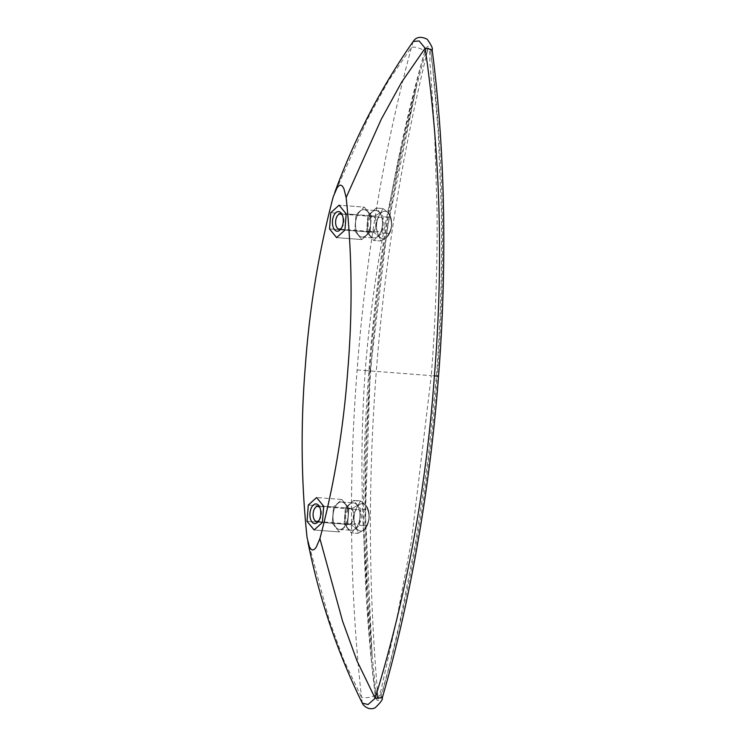 <?xml version="1.0" encoding="UTF-8"?>
<svg xmlns="http://www.w3.org/2000/svg" width="746" height="746" viewBox="0 0 746 746"><rect width="100%" height="100%" fill="white"/><g stroke="black" fill="none" stroke-linecap="round" stroke-linejoin="round"><path stroke-width="0.56" stroke-dasharray="3.73 2.8" d="M369.652 370.893L365.279 454.668L364.841 538.043L368.272 620.402L371.508 660.975L374.865 690.945L378.008 698.993L382.353 691.477L390.261 662.383L399.688 622.798L415.709 541.95L428.027 459.489L436.457 376.031C440.727 319.969 442.35 264.168 441.315 208.619L438.033 129.133L432.512 65.937C431.169 60.165 432.26 50.831 428.101 47.94C423.551 50.159 423.206 59.549 420.986 65.051L405.871 126.661L390.456 204.702C380.936 259.44 373.998 314.831 369.652 370.893L370.697 370.976L370.221 370.939L387.463 227.679L416.044 88.41L424.297 57.06L428.101 47.94M432.158 49.814L430.862 51.521C443.87 156.753 445.977 264.942 437.193 376.096L438.536 376.198M333.313 196.543L367.937 118.288L388.228 81.267L411.522 47.147C383.742 150.114 365.615 257.715 357.138 369.932C348.345 482.13 349.799 591.224 361.493 697.23C366.081 698.191 370.669 697.575 375.247 695.403C376.758 702.061 378.772 702.21 381.281 695.869C410.235 593.872 428.875 487.278 437.193 376.096M375.247 695.403C362.239 590.179 360.131 481.991 368.916 370.837C377.243 259.645 395.874 153.051 424.828 51.054C427.346 44.723 429.351 44.872 430.862 51.521M362.295 703.124L361.493 697.23L343.692 659.958L329.312 620.262L307.063 537.633M378.008 698.993L380.973 690.479L396.322 621.399L411.466 540.747L431.272 375.639L376.301 371.405C367.899 480.89 368.487 589.862 378.063 698.312M436.457 376.031L431.272 375.639C435.645 319.931 437.566 264.429 437.044 209.15L434.526 129.981L430.321 66.832C429.211 61.209 431.029 51.008 427.887 49.264M377.998 697.65L375.602 689.08L372.161 655.743L365.447 514.432L370.221 370.939L365.232 370.557C362.397 410.822 361.39 451.078 362.202 491.325L363.069 524.317L366.845 593.49L372.161 655.743L367.023 576.238L365.764 528.42C365.064 476.125 366.706 423.635 370.697 370.976C374.781 318.253 381.169 266.08 389.869 214.447L398.457 167.402L416.044 88.41L399.483 155.895L383.677 231.717C375.098 277.587 368.944 323.867 365.232 370.557M413.2 41.459L411.522 47.147C416.193 46.905 420.632 48.21 424.828 51.054M381.281 695.869L382.297 697.762M381.262 212.806A13.745 7.525 -85.6 0 0 377.075 231.316A13.745 7.525 -85.6 0 0 386.941 237.116A13.745 7.525 -85.6 0 0 387.659 236.389A13.745 7.525 -85.6 0 0 389.365 214.205A13.745 7.525 -85.6 0 0 381.262 212.806A13.745 7.525 -85.6 0 0 377.075 231.316A13.745 7.525 -85.6 0 0 386.941 237.116A13.745 7.525 -85.6 0 0 387.659 236.389A13.745 7.525 -85.6 0 0 389.365 214.205A13.745 7.525 -85.6 0 0 381.262 212.806M371.396 215.827L346.172 213.888L371.396 215.827L364.328 207.127L339.104 205.187L364.328 207.127L356.019 214.643L330.786 212.703L356.019 214.643L354.77 230.859L329.536 228.919L354.77 230.859L361.838 239.559L336.605 237.62L361.838 239.559L370.147 232.043L344.922 230.104L370.147 232.043L371.396 215.827L364.328 207.127L356.019 214.643L354.77 230.859L361.838 239.559L370.147 232.043L371.396 215.827M360.243 211.183A13.745 7.525 -85.6 0 0 355.562 226.336A13.745 7.525 -85.6 0 0 362.024 237.051A13.745 7.525 -85.6 0 0 365.922 235.503A13.745 7.525 -85.6 0 0 370.603 220.35A13.745 7.525 -85.6 0 0 364.132 209.635A13.745 7.525 -85.6 0 0 360.243 211.183A13.745 7.525 -85.6 0 0 355.562 226.336A13.745 7.525 -85.6 0 0 362.024 237.051A13.745 7.525 -85.6 0 0 365.922 235.503A13.745 7.525 -85.6 0 0 370.603 220.35A13.745 7.525 -85.6 0 0 364.132 209.635A13.745 7.525 -85.6 0 0 360.243 211.183M372.095 212.097A13.745 7.525 -85.6 0 0 367.414 227.241A13.745 7.525 -85.6 0 0 373.877 237.955A13.745 7.525 -85.6 0 0 377.774 236.407A13.745 7.525 -85.6 0 0 382.456 221.264A13.745 7.525 -85.6 0 0 375.984 210.549A13.745 7.525 -85.6 0 0 372.095 212.097A13.745 7.525 -85.6 0 0 367.414 227.241A13.745 7.525 -85.6 0 0 373.877 237.955A13.745 7.525 -85.6 0 0 377.774 236.407A13.745 7.525 -85.6 0 0 382.456 221.264A13.745 7.525 -85.6 0 0 375.984 210.549A13.745 7.525 -85.6 0 0 372.095 212.097M367.862 215.557L366.622 231.773L373.681 240.473L381.999 232.957L383.248 216.741L376.18 208.041L367.862 215.557L366.622 231.773L373.681 240.473L381.999 232.957L383.248 216.741L376.18 208.041L367.862 215.557L374.697 216.079C376.916 221.693 376.497 227.092 373.448 232.295C378.436 235.4 380.796 238.3 380.516 240.995L373.681 240.473L380.516 240.995L386.698 237.396L388.769 233.946L388.834 233.479L381.999 232.957L388.834 233.479C391.883 228.276 392.293 222.868 390.074 217.263L383.248 216.741L390.074 217.263L390.083 216.788L388.33 212.778L383.015 208.563L376.18 208.041L383.015 208.563L380.88 212.479L374.697 216.079L367.862 215.557M373.448 232.295L366.622 231.773L373.448 232.295C378.436 235.4 380.796 238.3 380.516 240.995L386.698 237.396L388.834 233.479C391.883 228.276 392.293 222.868 390.074 217.263L388.573 213.067L383.015 208.563L380.88 212.479L374.697 216.079C376.916 221.693 376.497 227.092 373.448 232.295M358.77 505.163A13.745 7.525 -85.6 0 0 354.583 523.673A13.745 7.525 -85.6 0 0 364.449 529.483A13.745 7.525 -85.6 0 0 365.167 528.755A13.745 7.525 -85.6 0 0 366.873 506.571A13.745 7.525 -85.6 0 0 358.77 505.163A13.745 7.525 -85.6 0 0 354.583 523.673A13.745 7.525 -85.6 0 0 364.449 529.483A13.745 7.525 -85.6 0 0 365.167 528.755A13.745 7.525 -85.6 0 0 366.873 506.571A13.745 7.525 -85.6 0 0 358.77 505.163M333.518 507.01L308.294 505.061L333.518 507.01L332.268 523.226L307.044 521.277L332.268 523.226L339.337 531.926L314.113 529.977L339.337 531.926L347.655 524.41L322.421 522.461L347.655 524.41L348.904 508.185L323.671 506.245L348.904 508.185L341.836 499.484L316.602 497.545L341.836 499.484L333.518 507.01L332.268 523.226L339.337 531.926L347.655 524.41L348.904 508.185L341.836 499.484L333.518 507.01M337.742 503.55A13.745 7.525 -85.6 0 0 333.061 518.694A13.745 7.525 -85.6 0 0 339.533 529.408A13.745 7.525 -85.6 0 0 343.421 527.86A13.745 7.525 -85.6 0 0 348.102 512.716A13.745 7.525 -85.6 0 0 341.64 502.002A13.745 7.525 -85.6 0 0 337.742 503.55A13.745 7.525 -85.6 0 0 333.061 518.694A13.745 7.525 -85.6 0 0 339.533 529.408A13.745 7.525 -85.6 0 0 343.421 527.86A13.745 7.525 -85.6 0 0 348.102 512.716A13.745 7.525 -85.6 0 0 341.64 502.002A13.745 7.525 -85.6 0 0 337.742 503.55M349.594 504.464A13.745 7.525 -85.6 0 0 344.913 519.608A13.745 7.525 -85.6 0 0 351.385 530.322A13.745 7.525 -85.6 0 0 355.273 528.774A13.745 7.525 -85.6 0 0 359.954 513.63A13.745 7.525 -85.6 0 0 353.492 502.916A13.745 7.525 -85.6 0 0 349.594 504.464A13.745 7.525 -85.6 0 0 344.913 519.608A13.745 7.525 -85.6 0 0 351.385 530.322A13.745 7.525 -85.6 0 0 355.273 528.774A13.745 7.525 -85.6 0 0 359.954 513.63A13.745 7.525 -85.6 0 0 353.492 502.916A13.745 7.525 -85.6 0 0 349.594 504.464M345.37 507.914L344.12 524.13L351.189 532.831L359.497 525.315L360.747 509.098L353.679 500.398L345.37 507.914L344.12 524.13L351.189 532.831L359.497 525.315L360.747 509.098L353.679 500.398L345.37 507.914L352.205 508.446C354.415 514.05 354.005 519.458 350.956 524.662C355.945 527.758 358.294 530.658 358.015 533.362L351.189 532.831L358.015 533.362L364.197 529.753L366.267 526.312L366.333 525.846L359.497 525.315L366.333 525.846C369.382 520.643 369.802 515.234 367.582 509.63L360.747 509.098L367.582 509.63L366.295 505.723L361.344 501.461L353.679 500.398L360.514 500.93L358.388 504.837L352.205 508.446L345.37 507.914M350.956 524.662L344.12 524.13L350.956 524.662C355.945 527.758 358.294 530.658 358.015 533.362L364.468 529.511L366.333 525.846C369.382 520.643 369.802 515.234 367.582 509.63L366.072 505.434L360.514 500.93L358.388 504.837L352.205 508.446C354.415 514.05 354.005 519.458 350.956 524.662M341.426 228.145A7.563 4.14 -85.6 0 0 342.022 227.455A7.563 4.14 -85.6 0 0 343.887 221.87A7.563 4.14 -85.6 0 0 342.908 216.06A7.563 4.14 -85.6 0 0 342.414 215.286M371.676 231.586A7.563 4.14 94.4 0 1 368.132 223.735A7.563 4.14 94.4 0 1 372.832 216.508A7.563 4.14 94.4 0 1 376.385 224.369A7.563 4.14 94.4 0 1 371.676 231.586L339.188 229.087M372.832 216.508L340.344 214.009M371.685 231.521A7.488 4.103 94.4 0 1 368.17 223.735A7.488 4.103 94.4 0 1 372.832 216.582A7.488 4.103 94.4 0 1 376.348 224.359A7.488 4.103 94.4 0 1 371.685 231.521L379.322 232.109A7.488 4.103 94.4 0 1 375.807 224.322A7.488 4.103 94.4 0 1 380.479 217.17L372.832 216.582M380.479 217.17A7.488 4.103 94.4 0 1 383.994 224.947A7.488 4.103 94.4 0 1 379.322 232.109M318.924 520.503A7.563 4.14 -85.6 0 0 319.53 519.822A7.563 4.14 -85.6 0 0 321.395 514.227A7.563 4.14 -85.6 0 0 320.407 508.418A7.563 4.14 -85.6 0 0 319.922 507.644M349.184 523.953A7.563 4.14 94.4 0 1 345.631 516.092A7.563 4.14 94.4 0 1 350.34 508.875A7.563 4.14 94.4 0 1 353.884 516.726A7.563 4.14 94.4 0 1 349.184 523.953L316.686 521.445M350.34 508.875L317.852 506.375M349.184 523.878A7.488 4.103 94.4 0 1 345.668 516.092A7.488 4.103 94.4 0 1 350.331 508.94A7.488 4.103 94.4 0 1 353.846 516.726A7.488 4.103 94.4 0 1 349.184 523.878L356.83 524.466A7.488 4.103 94.4 0 1 353.315 516.689A7.488 4.103 94.4 0 1 357.977 509.527L350.331 508.94M357.977 509.527A7.488 4.103 94.4 0 1 361.493 517.314A7.488 4.103 94.4 0 1 356.83 524.466M371.536 371.042L376.301 371.405C384.75 261.921 402.001 154.329 428.055 48.621M357.138 369.932L368.916 370.837M362.024 237.051L373.877 237.955L362.024 237.051M339.533 529.408L351.385 530.322L339.533 529.408M341.64 502.002L353.492 502.916L341.64 502.002M364.132 209.635L375.984 210.549L364.132 209.635M342.908 216.06L341.948 214.242M342.022 227.455L340.801 229.097M320.407 508.418L319.447 506.609M319.53 519.822L318.309 521.463"/><path stroke-width="1.12" d="M307.063 537.633C301.132 481.627 300.554 424.399 305.347 365.95C309.553 307.445 318.878 250.982 333.313 196.543L337.108 187.768L338.843 185.754L340.642 185.101L342.33 186.024L343.869 188.579L346.144 197.531C352.084 253.537 352.653 310.765 347.869 369.214C343.654 427.719 334.339 484.182 319.903 538.621L316.285 547.116L314.364 549.41L312.415 550.054L310.756 549L309.338 546.585L307.063 537.633M330.786 212.703L339.104 205.187L346.172 213.888L344.922 230.104L336.605 237.62L329.536 228.919L330.786 212.703L329.536 228.919L336.605 237.62L344.922 230.104L346.172 213.888L339.104 205.187L330.786 212.703M307.044 521.277L308.294 505.061L316.602 497.545L323.671 506.245L322.421 522.461L314.113 529.977L307.044 521.277L314.113 529.977L322.421 522.461L323.671 506.245L316.602 497.545L308.294 505.061L307.044 521.277M434.405 375.881L438.536 376.198C430.237 486.243 410.71 600.26 382.297 697.771L382.297 697.752C383.024 699.216 380.647 702.545 375.163 707.758C368.571 711.125 362.743 704.989 362.295 703.124L368.058 704.522L375.145 698.284C406.542 595.597 426.292 488.126 434.405 375.881C443.562 263.711 440.476 154.487 425.164 48.201L419.121 40.955L413.2 41.459C380.889 87.636 354.732 138.019 334.712 192.599M382.297 697.771L375.145 698.284L357.045 660.984L342.619 621.287L319.903 538.621M346.144 197.531L381.243 119.313L401.572 82.293L425.164 48.201L432.158 49.814C433.016 48.639 431.365 45.124 427.216 39.277C420.893 36.116 416.231 36.843 413.209 41.459M343.235 221.814A9.847 5.39 -85.6 0 0 341.948 214.242A9.847 5.39 -85.6 0 0 338.609 211.584A9.847 5.39 -85.6 0 0 332.474 220.984A9.847 5.39 -85.6 0 0 334.926 230.16A9.847 5.39 -85.6 0 0 340.801 229.097A9.847 5.39 -85.6 0 0 343.235 221.814M342.414 215.286A7.563 4.14 -85.6 0 0 340.344 214.009A7.563 4.14 -85.6 0 0 335.635 221.226A7.563 4.14 -85.6 0 0 339.188 229.087A7.563 4.14 -85.6 0 0 341.426 228.145M320.733 514.18A9.847 5.39 -85.6 0 0 319.447 506.609A9.847 5.39 -85.6 0 0 316.118 503.942A9.847 5.39 -85.6 0 0 309.982 513.351A9.847 5.39 -85.6 0 0 312.434 522.526A9.847 5.39 -85.6 0 0 318.309 521.463A9.847 5.39 -85.6 0 0 320.733 514.18M319.922 507.644A7.563 4.14 -85.6 0 0 317.852 506.375A7.563 4.14 -85.6 0 0 313.143 513.593A7.563 4.14 -85.6 0 0 316.686 521.445A7.563 4.14 -85.6 0 0 318.924 520.503M362.295 703.124C337.425 652.536 319.279 598.749 307.846 541.755M438.536 376.198C447.171 266.173 445.315 150.506 432.158 49.795"/></g></svg>
